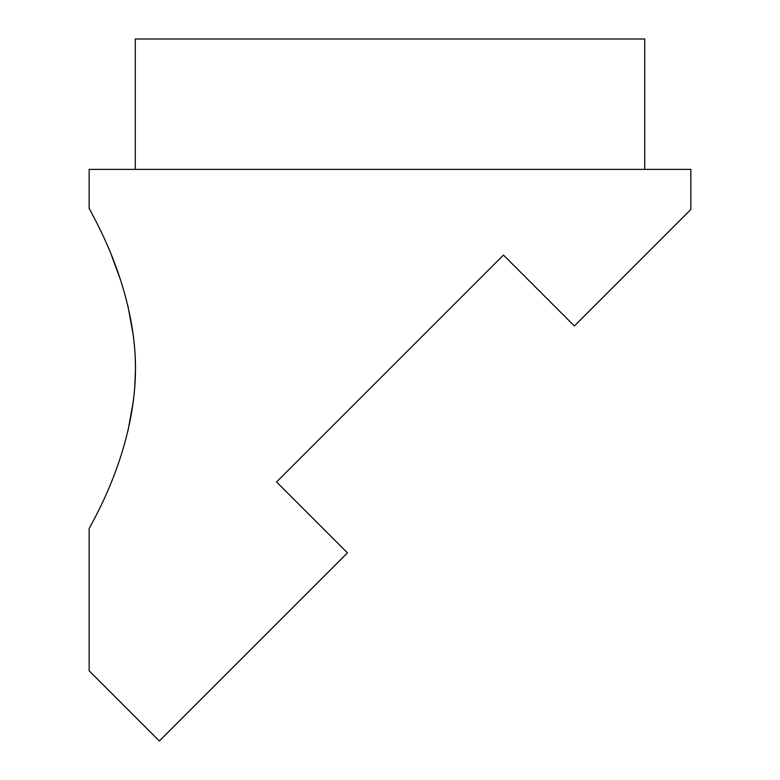 <?xml version="1.0" encoding="UTF-8"?>
<svg xmlns="http://www.w3.org/2000/svg" width="780" height="780" viewBox="0 0 780 780"><rect width="100%" height="100%" fill="white"/><g stroke="black" fill="none" stroke-linecap="round" stroke-linejoin="round"><path stroke-width="1.17" d="M503.461 255.06L276.539 481.981L503.461 255.06L574.373 325.972L690.856 209.489L690.856 169.367L89.144 169.367L89.144 208.065C87.331 207.441 135.389 281.307 135.505 368.521L135.213 356.45M133.458 336.18L127.978 306.179M120.227 279.035L111.579 255.596M644.728 169.367L644.728 39L135.272 39L135.272 169.367M134.716 388.606L135.505 368.521C135.291 456.095 87.321 529.542 89.144 528.976L89.144 670.8L159.344 741L347.451 552.893L276.539 481.981L390 368.521L276.539 481.981M127.998 430.774L133.526 400.306"/></g></svg>
